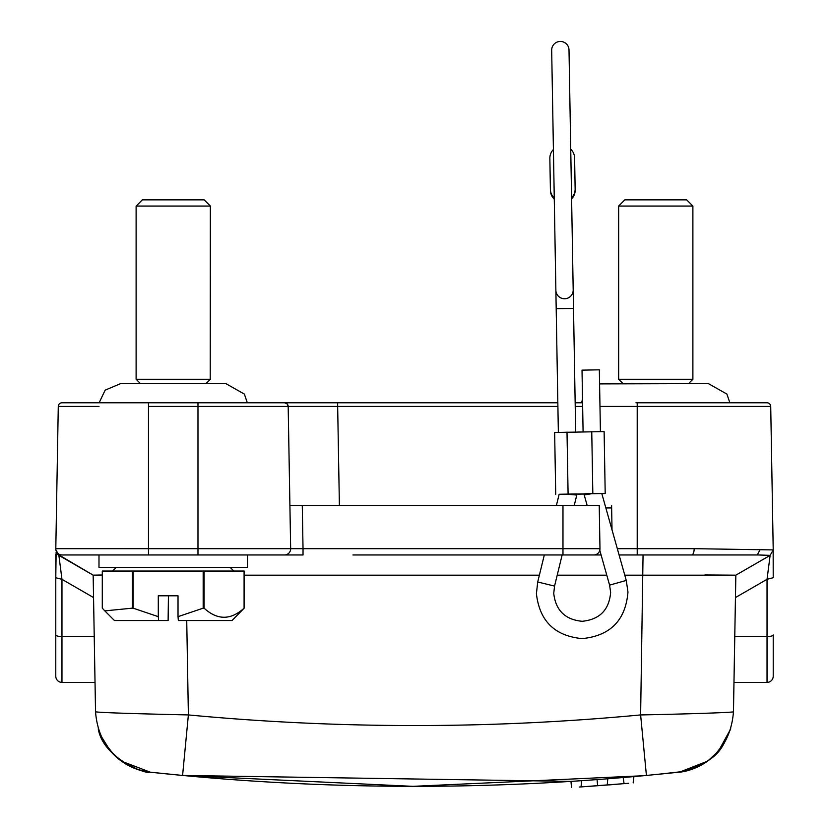 <?xml version="1.0" encoding="UTF-8"?>
<svg xmlns="http://www.w3.org/2000/svg" width="829" height="829" viewBox="0 0 829 829"><rect width="100%" height="100%" fill="white"/><g stroke="black" fill="none" stroke-linecap="round" stroke-linejoin="round"><path stroke-width="1.24" d="M625.646 783.519L579.202 787.053M633.169 782.866L633.657 776.607L623.18 777.519L624.071 783.654M581.036 786.928L581.678 780.68L570.984 781.384L571.492 787.55M609.47 778.638L597.077 779.592L597.616 785.757L597.077 779.592L581.616 780.69M607.781 778.773L607.232 785.022L607.781 778.773M619.418 777.84L623.242 777.519M616.351 778.089L614.817 778.213M571.191 781.374L571.678 787.54M628.703 783.26L626.797 783.426M593.688 779.84L597.077 779.592M609.522 778.638L608.859 778.69M55.781 676.215A6.186 6.186 0 0 0 61.968 682.402A6.186 6.186 0 0 1 55.781 676.215L55.781 577.73L61.968 579.326L93.532 597.554M132.319 571.046L132.319 608.165L104.806 610.88L102.288 608.165L102.288 571.046L244.172 571.046L244.089 608.165C230.7 620.289 217.374 620.289 204.089 608.165L204.089 571.046M133.148 571.046L133.148 608.165L132.319 608.165M187.841 620.538L232.006 620.538L244.172 608.165M244.089 571.046L244.089 608.165M204.089 608.165L203.178 608.165L203.178 571.046M232.006 620.538L178.349 620.538L178.028 616.662L203.178 608.165M133.148 608.165L158.298 616.662L158.298 595.792L178.028 595.792L178.028 616.662M158.298 616.662L158.619 620.538L168.111 620.538L168.432 595.792M158.619 620.538L114.661 620.538M247.467 554.964L247.467 567.337L98.993 567.337L98.993 554.964L247.218 554.964M773.219 576.58L773.219 577.709L767.032 579.326L770.131 555.368L735.841 575.171L735.737 581.119M646.413 775.457L640.62 714.94C694.536 713.852 732.287 712.463 733.458 711.81L734.763 636.548L733.966 682.402L767.032 682.402A6.186 6.186 0 0 0 773.219 676.215L773.219 634.952A6.186 1.606 180 0 1 767.032 636.548L767.032 682.402A6.186 6.186 0 0 0 773.219 676.215M735.447 597.564L767.032 579.326L767.032 636.548L734.763 636.548L735.592 589.595M704.909 574.963L735.841 575.171L770.12 555.357L757.281 554.933M678.195 772.234C687.728 772.151 729.458 762.255 733.468 711.81L735.841 575.171L770.131 555.368L735.841 575.171L624.776 575.171M284.482 554.964A6.186 6.186 0 0 0 290.658 548.674L197.976 548.674L197.976 554.964L284.482 554.964L61.988 554.964A6.186 6.186 -90 0 1 55.802 548.674L58.279 406.428A3.71 3.71 -90 0 1 61.988 402.78L557.834 402.78L80.32 402.78L99.138 402.78L81.667 402.78L99.138 402.78L105.138 390.148L120.651 383.599L225.82 383.599L206.017 383.599L210.348 379.267L136.111 379.267L136.111 206.048L210.224 206.048M284.471 554.964L303.031 554.964L303.031 548.674L290.658 548.674L288.181 406.428A3.71 3.71 0 0 0 284.471 402.78A3.71 3.71 0 0 1 288.181 406.428L287.114 403.889L284.658 402.78M691.562 554.964A6.186 2.591 -90 0 0 694.163 548.674L773.219 549.917L770.721 406.428A3.71 3.71 0 0 0 767.012 402.78L635.978 402.78M58.911 554.943L93.169 575.16L102.288 574.994L93.159 575.171L95.542 711.81L93.159 575.171L58.869 555.368L61.968 579.326L61.968 636.548A6.186 1.606 180 0 1 55.781 634.952M605.854 507.949L611.647 507.949L605.854 507.949M582.59 402.78L575.16 402.78L582.59 402.78M686.599 199.862L624.838 199.862L686.599 199.862M692.764 379.267L618.652 379.267L618.652 206.048L692.764 206.048M136.236 206.048L142.298 199.862L204.162 199.862L142.298 199.862M210.224 379.267L210.348 206.048L204.162 199.862M337.662 402.78L337.662 406.428L288.181 406.428L289.912 505.472L302.274 505.472L289.912 505.472L290.658 548.674L289.912 505.472M61.988 402.78A3.71 3.71 -90 0 0 58.279 406.428A3.71 3.71 -90 0 1 61.988 402.78A3.71 3.71 -90 0 0 58.279 406.428L99.024 406.428M352.926 554.964L593.802 554.964A6.186 6.186 0 0 0 599.978 548.674L599.232 505.472L562.974 505.472L562.974 548.674L303.031 548.674L302.274 505.472L562.974 505.472M512.623 505.472L556.404 505.472L559.14 494.26L576.756 493.949M568.093 493.949L576.777 495.068L568.093 494.26M587.16 505.472L584.196 494.944L592.828 493.524L601.792 493.514L626.258 580.435L609.584 585.129L599.854 550.56M584.176 493.825L592.828 493.524M573.191 289.953A8.663 8.663 0 0 1 564.684 298.761A8.663 8.663 0 0 1 555.876 290.254L551.679 50.258A8.663 8.663 0 0 1 560.186 41.45A8.663 8.663 0 0 1 569.005 49.958L575.668 431.888M558.352 432.261L554.28 199.178A12.373 12.373 179 0 1 550.415 190.411L550.394 189.323A12.373 12.373 -1 0 0 554.259 198.1M550.415 190.411L549.855 158.401A12.373 12.373 -1 0 1 553.42 149.51M571.585 197.789A12.373 12.373 -1 0 0 575.139 188.898L575.16 189.976A12.373 12.373 179 0 1 571.606 198.877L572.29 238.089M575.139 188.898L574.601 157.976A12.373 12.373 -1 0 0 570.735 149.199M583.088 431.764L582.02 370.138L599.336 369.827L600.414 431.526M555.72 494.322L554.642 432.479L604.123 431.608L605.201 493.462L559.098 494.405M601.833 493.669L605.201 493.462L604.123 431.608M576.756 494.167L584.176 494.043M599.781 550.332L599.978 548.674L562.974 548.674L562.974 554.964M593.833 554.964L601.087 554.964M619.087 554.964L757.302 554.964L760.141 549.482M244.172 575.171L539.378 575.171M557.212 575.171L606.776 575.171M643.055 554.953L640.62 714.94M55.781 549.907L58.932 554.912L61.988 554.881M55.781 549.492L55.802 548.674L55.781 549.917L55.802 548.694L148.484 548.674L148.484 402.78M58.134 554.881L93.159 575.171L58.527 555.171M56.134 552.052L55.781 577.73M55.781 554.56L55.781 556.746M55.781 557.44L55.781 576.58M94.226 636.548L61.968 636.548L61.968 682.402L95.034 682.402M150.805 772.234C141.272 772.151 99.542 762.255 95.532 711.81L95.542 711.81C100.288 712.629 131.231 713.665 188.38 714.93A2412.328 2411.965 180 0 0 640.62 714.93M162.443 773.467L182.587 775.457L188.38 714.93L186.732 620.538M150.277 772.182L121.718 761.271M114.195 755.012L104.506 742.825M724.587 742.67L714.816 755.001M707.23 761.302L679.718 772.058M678.195 772.245L646.413 775.447C491.804 789.964 337.196 789.964 182.587 775.447L412.925 786.338L643.283 775.737M570.963 781.384L182.587 775.447L150.805 772.245M773.219 559.917L773.219 561.129M773.219 567.357L773.219 568.238M773.156 550.694L773.219 577.73M637.211 402.78L637.211 406.428L770.721 406.428L773.219 549.917L770.131 555.378L735.841 575.171L770.131 555.368M609.035 778.68L608.154 778.742M620.921 783.923L608.869 784.908M591.305 786.213L585.73 786.607M626.983 783.405L590.621 786.265M607.999 784.959L604.206 785.26M633.356 782.845L633.895 776.597M148.484 554.964L148.484 548.674L197.976 548.674L197.976 406.428L288.181 406.428M57.698 554.487L58.869 555.378L55.781 549.679M599.978 406.428L637.211 406.428L637.211 548.674L617.315 548.674M694.163 548.674L637.211 548.674L637.211 554.964L691.573 554.964L637.211 554.964M82.579 406.428L58.279 406.428M247.436 406.428L197.976 406.428L197.976 402.78M770.721 406.428A3.71 3.71 0 0 0 767.012 402.78M339.393 505.472L337.662 406.428L557.896 406.428M575.222 406.428L582.652 406.428M148.484 406.428L197.976 406.428M611.605 505.472L612.02 529.876M552.653 105.615L553.648 162.671M556.197 308.72L573.513 308.419M567.005 432.044L568.093 493.887M592.828 493.462L591.751 431.608M562.145 554.964L554.549 586.093L537.72 581.989L536.415 593.637C539.503 621.025 554.756 636.019 582.186 638.61C610.372 635.791 625.626 620.258 627.967 592.041L626.258 580.435M93.553 597.564L61.968 579.326M114.464 620.538L104.806 610.88M116.319 567.337L112.599 571.046M230.141 567.337L233.861 571.046M624.838 199.862L618.652 206.048M686.702 199.862L692.889 206.048L692.889 379.267L688.557 383.599L708.349 383.599L599.585 383.9M622.983 383.599L618.652 379.267M729.862 402.78L726.898 394.076L708.349 383.599M582.518 398.801L581.678 402.78M140.443 383.599L136.111 379.267M247.322 402.78L244.358 394.076L225.82 383.599M554.964 238.389L554.031 184.929M544.311 554.964L537.72 581.989M576.766 495.079L574.331 505.079M554.549 586.093L553.741 593.336C555.648 610.362 565.14 619.677 582.186 621.294C599.709 619.532 609.191 609.885 610.641 592.341L609.584 585.129M55.781 555.637L55.781 559.927M55.781 560.964L55.781 568.269M171.53 774.369L150.318 772.193C149.251 775.374 103.376 759.561 98.236 728.815L100.703 735.489L110.257 750.794L120.537 760.411L137.376 769.26M138.142 769.519L145.199 771.374M150.443 772.203L151.552 772.338M151.821 772.359L154.09 772.607M154.526 772.649L171.945 774.41M657.47 774.369L673.925 772.711M704.008 763.426L708.298 760.535L718.598 750.96L730.764 728.815C722.194 746.1 722.277 758.846 683.272 771.478L657.055 774.41M773.219 560.974L773.219 567.026M773.219 550.052L773.219 554.56M773.219 559.554L773.219 567.834"/></g></svg>

